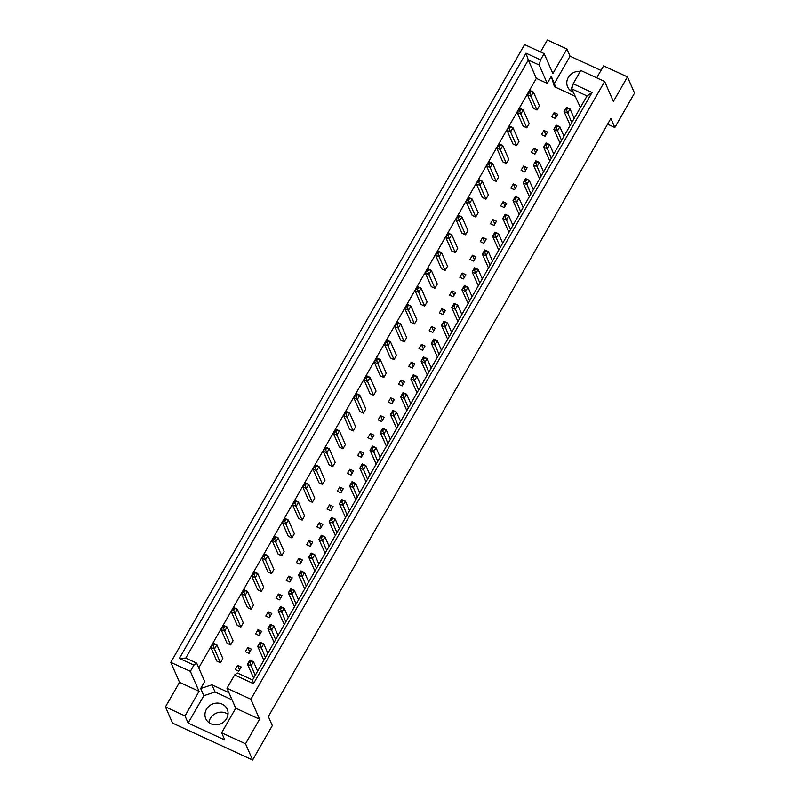 <?xml version="1.0" encoding="UTF-8"?>
<svg xmlns="http://www.w3.org/2000/svg" width="800" height="800" viewBox="0 0 800 800"><rect width="100%" height="100%" fill="white"/><g stroke="black" fill="none" stroke-linecap="round" stroke-linejoin="round"><path stroke-width="1.2" d="M570.79 90.86A11.72 10.7 156.4 0 1 572.63 85.87M573.27 92.24A11.72 10.7 156.4 0 1 572.71 92A11.72 10.7 156.4 0 1 567.61 86.86A11.72 10.7 156.4 0 1 569.35 75.91A11.72 10.7 156.4 0 1 580.29 71.35M208.96 722.65A11.72 10.7 156.4 0 1 226.09 713.18A11.72 10.7 156.4 0 1 228.02 714.32M210.88 723.79A11.72 10.7 156.4 0 1 205.77 718.66A11.72 10.7 156.4 0 1 208.88 706.29A11.72 10.7 156.4 0 1 222.14 704.14A11.72 10.7 156.4 0 1 227.25 709.27A11.72 10.7 156.4 0 1 224.14 721.64A11.72 10.7 156.4 0 1 210.88 723.79M580.39 107.55L571.83 88.92L573.18 83.77L580.78 70.49L604.66 81.49L613.38 101.46L627.46 76.89L603.58 65.89L596.73 77.84M545.12 136.28L547.53 132.07L543.93 130.41L541.52 134.62L545.12 136.28M563.98 136.22L559.86 126.79L557.44 131L553.84 129.34L560.01 143.14M526.8 127.84L529.21 123.63L523.21 109.9L520.8 114.12L526.8 127.84L523.19 126.18L517.19 112.46L519.61 108.24L523.21 109.9L519.64 108.86L518.67 110.54L519.68 111.01L520.65 109.32M537.01 110.01L539.42 105.8L533.43 92.07L531.01 96.29L537.01 110.01L533.41 108.35L527.41 94.62L529.82 90.41L533.43 92.07L529.85 91.03L528.88 92.71L529.89 93.18L530.86 91.49M555.33 118.45L557.75 114.24L554.14 112.58L551.73 116.79L555.33 118.45M574.19 118.38L570.07 108.96L567.66 113.17L564.05 111.51L570.22 125.31M198.74 667.87L536.34 78.39L547.24 83.4L551.26 76.38L554.45 86.73L575 96.2M228.92 692.66L211.92 684.82L200.68 688.52L204.7 681.5L196.67 663.12L193.93 665.1L179.38 658.4L526 53.17L540.55 59.87L544.14 53.61L524.59 44.61L170.8 662.36L190.35 671.37L193.93 665.1M509.47 128.84L510.43 127.15L509.42 126.69L508.46 128.37L509.47 128.84L510.59 131.95L506.98 130.29L512.98 144.01L516.59 145.67L519 141.46L513 127.74L510.59 131.95L516.59 145.67M499.26 146.67L500.22 144.98L499.21 144.52L498.25 146.2L499.26 146.67L500.38 149.78L496.77 148.12L502.77 161.84L506.38 163.5L508.79 159.29L502.79 145.57L500.38 149.78L506.38 163.5M489.05 164.5L490.01 162.81L489 162.35L488.04 164.03L489.05 164.5L490.17 167.61L486.56 165.95L492.56 179.67L496.17 181.33L498.58 177.12L492.58 163.4L490.17 167.61L496.17 181.33M478.83 182.33L479.8 180.64L478.79 180.18L477.82 181.86L478.83 182.33L479.95 185.44L476.35 183.78L482.35 197.5L485.95 199.16L488.37 194.95L482.37 181.23L479.95 185.44L485.95 199.16M468.62 200.16L469.59 198.48L468.58 198.01L467.61 199.7L468.62 200.16L469.74 203.27L466.14 201.61L472.14 215.33L475.74 216.99L478.15 212.78L472.16 199.06L469.74 203.27L475.74 216.99M458.41 217.99L459.38 216.31L458.37 215.84L457.4 217.53L458.41 217.99L459.53 221.1L455.92 219.44L461.92 233.16L465.53 234.83L467.94 230.61L461.94 216.89L459.53 221.1L465.53 234.83M448.2 235.82L449.16 234.14L448.15 233.67L447.19 235.36L448.2 235.82L449.32 238.93L445.71 237.27L451.71 250.99L455.32 252.66L457.73 248.44L451.73 234.72L449.32 238.93L455.32 252.66M437.99 253.65L438.95 251.97L437.94 251.5L436.98 253.19L437.99 253.65L439.11 256.76L435.5 255.1L441.5 268.83L445.11 270.49L447.52 266.27L441.52 252.55L439.11 256.76L445.11 270.49M427.78 271.48L428.74 269.8L427.73 269.33L426.77 271.02L427.78 271.48L428.9 274.59L425.29 272.93L431.29 286.66L434.9 288.32L437.31 284.11L431.31 270.38L428.9 274.59L434.9 288.32M417.56 289.31L418.53 287.63L417.52 287.16L416.55 288.85L417.56 289.31L418.68 292.42L415.08 290.76L421.08 304.49L424.68 306.15L427.1 301.94L421.1 288.21L418.68 292.42L424.68 306.15M407.35 307.14L408.32 305.46L407.31 304.99L406.34 306.68L407.35 307.14L408.47 310.25L404.87 308.59L410.87 322.32L414.47 323.98L416.88 319.77L410.89 306.04L408.47 310.25L414.47 323.98M397.14 324.97L398.11 323.29L397.1 322.82L396.13 324.51L397.14 324.97L398.26 328.08L394.65 326.42L400.65 340.15L404.26 341.81L406.67 337.6L400.67 323.87L398.26 328.08L404.26 341.81M386.93 342.81L387.89 341.12L386.88 340.66L385.92 342.34L386.93 342.81L388.05 345.91L384.44 344.25L390.44 357.98L394.05 359.64L396.46 355.43L390.46 341.7L388.05 345.91L394.05 359.64M376.72 360.64L377.68 358.95L376.67 358.49L375.71 360.17L376.72 360.64L377.84 363.75L374.23 362.08L380.23 375.81L383.84 377.47L386.25 373.26L380.25 359.53L377.84 363.75L383.84 377.47M366.51 378.47L367.47 376.78L366.46 376.32L365.5 378L366.51 378.47L367.63 381.58L364.02 379.91L370.02 393.64L373.62 395.3L376.04 391.09L370.04 377.36L367.63 381.58L373.62 395.3M356.29 396.3L357.26 394.61L356.25 394.15L355.28 395.83L356.29 396.3L357.41 399.41L353.81 397.75L359.81 411.47L363.41 413.13L365.83 408.92L359.83 395.19L357.41 399.41L363.41 413.13M346.08 414.13L347.05 412.44L346.04 411.98L345.07 413.66L346.08 414.13L347.2 417.24L343.6 415.58L349.59 429.3L353.2 430.96L355.61 426.75L349.61 413.03L347.2 417.24L353.2 430.96M335.87 431.96L336.84 430.27L335.83 429.81L334.86 431.49L335.87 431.96L336.99 435.07L333.38 433.41L339.38 447.13L342.99 448.79L345.4 444.58L339.4 430.86L336.99 435.07L342.99 448.79M325.66 449.79L326.62 448.1L325.61 447.64L324.65 449.32L325.66 449.79L326.78 452.9L323.17 451.24L329.17 464.96L332.78 466.62L335.19 462.41L329.19 448.69L326.78 452.9L332.78 466.62M315.45 467.62L316.41 465.94L315.4 465.47L314.44 467.15L315.45 467.62L316.57 470.73L312.96 469.07L318.96 482.79L322.57 484.45L324.98 480.24L318.98 466.52L316.57 470.73L322.57 484.45M305.24 485.45L306.2 483.77L305.19 483.3L304.23 484.99L305.24 485.45L306.36 488.56L302.75 486.9L308.75 500.62L312.35 502.29L314.77 498.07L308.77 484.35L306.36 488.56L312.35 502.29M295.02 503.28L295.99 501.6L294.98 501.13L294.01 502.82L295.02 503.28L296.14 506.39L292.54 504.73L298.54 518.45L302.14 520.12L304.56 515.9L298.56 502.18L296.14 506.39L302.14 520.12M284.81 521.11L285.78 519.43L284.77 518.96L283.8 520.65L284.81 521.11L285.93 524.22L282.33 522.56L288.32 536.28L291.93 537.95L294.34 533.73L288.34 520.01L285.93 524.22L291.93 537.95M274.6 538.94L275.57 537.26L274.56 536.79L273.59 538.48L274.6 538.94L275.72 542.05L272.11 540.39L278.11 554.12L281.72 555.78L284.13 551.57L278.13 537.84L275.72 542.05L281.72 555.78M264.39 556.77L265.35 555.09L264.34 554.62L263.38 556.31L264.39 556.77L265.51 559.88L261.9 558.22L267.9 571.95L271.51 573.61L273.92 569.4L267.92 555.67L265.51 559.88L271.51 573.61M254.18 574.6L255.14 572.92L254.13 572.45L253.17 574.14L254.18 574.6L255.3 577.71L251.69 576.05L257.69 589.78L261.3 591.44L263.71 587.23L257.71 573.5L255.3 577.71L261.3 591.44M243.97 592.43L244.93 590.75L243.92 590.28L242.96 591.97L243.97 592.43L245.09 595.54L241.48 593.88L247.48 607.61L251.08 609.27L253.5 605.06L247.5 591.33L245.09 595.54L251.08 609.27M233.75 610.26L234.72 608.58L233.71 608.11L232.74 609.8L233.75 610.26L234.87 613.37L231.27 611.71L237.27 625.44L240.87 627.1L243.29 622.89L237.29 609.16L234.87 613.37L240.87 627.1M223.54 628.1L224.51 626.41L223.5 625.95L222.53 627.63L223.54 628.1L224.66 631.21L221.06 629.54L227.05 643.27L230.66 644.93L233.07 640.72L227.07 626.99L224.66 631.21L230.66 644.93M213.33 645.93L214.3 644.24L213.29 643.78L212.32 645.46L213.33 645.93L214.45 649.04L210.84 647.37L216.84 661.1L220.45 662.76L222.86 658.55L216.86 644.82L214.45 649.04L220.45 662.76M553.77 154.05L549.65 144.62L547.23 148.83L543.63 147.17L549.8 160.97M543.55 171.88L539.43 162.45L537.02 166.66L533.41 165L539.59 178.8M533.34 189.71L529.22 180.28L526.81 184.49L523.2 182.83L529.38 196.63M523.13 207.54L519.01 198.11L516.6 202.32L512.99 200.66L519.16 214.46M512.92 225.37L508.8 215.94L506.39 220.15L502.78 218.49L508.95 232.29M502.71 243.2L498.59 233.77L496.17 237.98L492.57 236.32L498.74 250.13M492.5 261.03L488.37 251.6L485.96 255.81L482.36 254.15L488.53 267.96M482.28 278.86L478.16 269.43L475.75 273.64L472.14 271.98L478.32 285.79M472.07 296.69L467.95 287.26L465.54 291.47L461.93 289.81L468.11 303.62M461.86 314.52L457.74 305.09L455.33 309.3L451.72 307.64L457.89 321.45M451.65 332.35L447.53 322.92L445.12 327.13L441.51 325.47L447.68 339.28M441.44 350.18L437.32 340.75L434.9 344.97L431.3 343.3L437.47 357.11M431.23 368.01L427.1 358.58L424.69 362.8L421.09 361.13L427.26 374.94M421.01 385.84L416.89 376.41L414.48 380.63L410.87 378.97L417.05 392.77M410.8 403.67L406.68 394.25L404.27 398.46L400.66 396.8L406.84 410.6M400.59 421.51L396.47 412.08L394.06 416.29L390.45 414.63L396.62 428.43M390.38 439.34L386.26 429.91L383.85 434.12L380.24 432.46L386.41 446.26M380.17 457.17L376.05 447.74L373.63 451.95L370.03 450.29L376.2 464.09M369.96 475L365.83 465.57L363.42 469.78L359.82 468.12L365.99 481.92M359.74 492.83L355.62 483.4L353.21 487.61L349.6 485.95L355.78 499.75M349.53 510.66L345.41 501.23L343 505.44L339.39 503.78L345.57 517.59M339.32 528.49L335.2 519.06L332.79 523.27L329.18 521.61L335.35 535.42M329.11 546.32L324.99 536.89L322.58 541.1L318.97 539.44L325.14 553.25M318.9 564.15L314.78 554.72L312.36 558.93L308.76 557.27L314.93 571.08M308.69 581.98L304.56 572.55L302.15 576.76L298.55 575.1L304.72 588.91M298.47 599.81L294.35 590.38L291.94 594.59L288.33 592.93L294.51 606.74M288.26 617.64L284.14 608.21L281.73 612.42L278.12 610.76L284.3 624.57M278.05 635.47L273.93 626.04L271.52 630.26L267.91 628.59L274.08 642.4M267.84 653.3L263.72 643.87L261.31 648.09L257.7 646.42L263.87 660.23M257.63 671.13L253.51 661.7L251.09 665.92L247.49 664.26L253.66 678.06M531.3 152.45L534.91 154.11L537.32 149.9L533.72 148.24L531.3 152.45M521.09 170.28L524.7 171.94L527.11 167.73L523.5 166.07L521.09 170.28M510.88 188.11L514.49 189.77L516.9 185.56L513.29 183.9L510.88 188.11M500.67 205.94L504.28 207.6L506.69 203.39L503.08 201.73L500.67 205.94M490.46 223.77L494.06 225.44L496.48 221.22L492.87 219.56L490.46 223.77M480.25 241.6L483.85 243.27L486.26 239.05L482.66 237.39L480.25 241.6M470.03 259.44L473.64 261.1L476.05 256.88L472.45 255.22L470.03 259.44M459.82 277.27L463.43 278.93L465.84 274.72L462.23 273.05L459.82 277.27M449.61 295.1L453.22 296.76L455.63 292.55L452.02 290.88L449.61 295.1M439.4 312.93L443.01 314.59L445.42 310.38L441.81 308.72L439.4 312.93M429.19 330.76L432.79 332.42L435.21 328.21L431.6 326.55L429.19 330.76M418.98 348.59L422.58 350.25L424.99 346.04L421.39 344.38L418.98 348.59M408.76 366.42L412.37 368.08L414.78 363.87L411.18 362.21L408.76 366.42M398.55 384.25L402.16 385.91L404.57 381.7L400.96 380.04L398.55 384.25M388.34 402.08L391.95 403.74L394.36 399.53L390.75 397.87L388.34 402.08M378.13 419.91L381.73 421.57L384.15 417.36L380.54 415.7L378.13 419.91M367.92 437.74L371.52 439.4L373.94 435.19L370.33 433.53L367.92 437.74M357.7 455.57L361.31 457.23L363.72 453.02L360.12 451.36L357.7 455.57M347.49 473.4L351.1 475.06L353.51 470.85L349.91 469.19L347.49 473.4M337.28 491.23L340.89 492.89L343.3 488.68L339.69 487.02L337.28 491.23M327.07 509.06L330.68 510.73L333.09 506.51L329.48 504.85L327.07 509.06M316.86 526.89L320.46 528.56L322.88 524.34L319.27 522.68L316.86 526.89M306.65 544.73L310.25 546.39L312.67 542.17L309.06 540.51L306.65 544.73M296.43 562.56L300.04 564.22L302.45 560.01L298.85 558.34L296.43 562.56M286.22 580.39L289.83 582.05L292.24 577.84L288.64 576.17L286.22 580.39M276.01 598.22L279.62 599.88L282.03 595.67L278.42 594.01L276.01 598.22M265.8 616.05L269.41 617.71L271.82 613.5L268.21 611.84L265.8 616.05M255.59 633.88L259.19 635.54L261.61 631.33L258 629.67L255.59 633.88M245.38 651.71L248.98 653.37L251.39 649.16L247.79 647.5L245.38 651.71M235.16 669.54L238.77 671.2L241.18 666.99L237.58 665.33L235.16 669.54M165.46 706.89L185 715.9L199.07 691.33L179.53 682.32L165.46 706.89L172.54 723.11L252.61 760L272.31 725.6L268.36 716.56L610.89 118.46L614.85 127.5L634.54 93.11L627.46 76.89M600.98 70.42L570.07 56.18L566.94 49.01L552.87 73.58L544.14 53.61M566.94 49.01L547.39 40L540.54 51.95M573.18 83.77L592.06 92.47L253.48 683.66L234.6 674.96L226.99 688.25L250.87 699.25L604.66 81.49M232.06 699.83L215.05 692L203.82 695.7L188.14 723.07L224.78 739.95L221.65 732.78L245.52 743.78L259.59 719.21L235.72 708.21L226.99 688.25M259.59 719.21L250.87 699.25M199.07 691.33L190.35 671.37M179.53 682.32L170.8 662.36M188.14 723.07L185 715.9M245.52 743.78L252.61 760M607.62 124.17L614.85 127.5M221.65 732.78L235.72 708.21M536.34 78.39L528.31 60.01L185.78 658.1L196.67 663.12M547.24 83.4L539.2 65.02L528.31 60.01L526 53.17M540.55 59.87L539.2 65.02M570.07 56.18L554.39 83.56L551.26 76.38M234.6 674.96L237.33 672.98L252.55 680L587.05 95.94L571.83 88.92M203.82 695.7L200.68 688.52M215.05 692L211.92 684.82M554.39 83.56L555.52 87.22M554.14 112.58L556.11 117.09M543.93 130.41L545.9 134.92M533.72 148.24L535.69 152.75M523.5 166.07L525.48 170.58M513.29 183.9L515.27 188.41M503.08 201.73L505.05 206.25M492.87 219.56L494.84 224.08M482.66 237.39L484.63 241.91M472.45 255.22L474.42 259.74M462.23 273.05L464.21 277.57M452.02 290.88L454 295.4M441.81 308.72L443.78 313.23M431.6 326.55L433.57 331.06M421.39 344.38L423.36 348.89M411.18 362.21L413.15 366.72M400.96 380.04L402.94 384.55M390.75 397.87L392.73 402.38M380.54 415.7L382.51 420.21M370.33 433.53L372.3 438.04M360.12 451.36L362.09 455.87M349.91 469.19L351.88 473.7M339.69 487.02L341.67 491.54M329.48 504.85L331.45 509.37M319.27 522.68L321.24 527.2M309.06 540.51L311.03 545.03M298.85 558.34L300.82 562.86M288.64 576.17L290.61 580.69M278.42 594.01L280.4 598.52M268.21 611.84L270.18 616.35M258 629.67L259.97 634.18M247.79 647.5L249.76 652.01M237.58 665.33L239.55 669.84M179.38 658.4L185.78 658.1M592.06 92.47L587.05 95.94M253.48 683.66L252.55 680M567.5 108.37L566.49 107.91L565.53 109.59L566.54 110.06L567.5 108.37L570.07 108.96L566.46 107.29L564.05 111.51L565.53 109.59M566.54 110.06L571.78 122.6M566.49 107.91L566.46 107.29M529.89 93.18L531.01 96.29L527.41 94.62L528.88 92.71M529.85 91.03L529.82 90.41M557.29 126.2L556.28 125.74L555.31 127.42L556.32 127.89L557.29 126.2L559.86 126.79L556.25 125.12L553.84 129.34L555.31 127.42M556.32 127.89L561.57 140.43M556.28 125.74L556.25 125.12M519.68 111.01L520.8 114.12L517.19 112.46L518.67 110.54M519.64 108.86L519.61 108.24M547.08 144.03L546.07 143.57L545.1 145.25L546.11 145.72L547.08 144.03L549.65 144.62L546.04 142.95L543.63 147.17L545.1 145.25M546.11 145.72L551.35 158.26M546.07 143.57L546.04 142.95M526.65 179.7L525.64 179.23L524.68 180.91L525.69 181.38L526.65 179.7L529.22 180.28L525.62 178.62L523.2 182.83L524.68 180.91M525.69 181.38L530.93 193.92M525.64 179.23L525.62 178.62M506.23 215.36L505.22 214.89L504.26 216.58L505.27 217.04L506.23 215.36L508.8 215.94L505.19 214.28L502.78 218.49L504.26 216.58M505.27 217.04L510.51 229.58M505.22 214.89L505.19 214.28M485.81 251.02L484.8 250.55L483.83 252.24L484.84 252.7L485.81 251.02L488.37 251.6L484.77 249.94L482.36 254.15L483.83 252.24M484.84 252.7L490.08 265.24M484.8 250.55L484.77 249.94M508.46 128.37L506.98 130.29L509.4 126.07L513 127.74L510.43 127.15M509.42 126.69L509.4 126.07M488.04 164.03L486.56 165.95L488.97 161.74L492.58 163.4L490.01 162.81M489 162.35L488.97 161.74M467.61 199.7L466.14 201.61L468.55 197.4L472.16 199.06L469.59 198.48M468.58 198.01L468.55 197.4M447.19 235.36L445.71 237.27L448.13 233.06L451.73 234.72L449.16 234.14M448.15 233.67L448.13 233.06M536.87 161.86L535.86 161.4L534.89 163.08L535.9 163.55L536.87 161.86L539.43 162.45L535.83 160.79L533.41 165L534.89 163.08M535.9 163.55L541.14 176.09M535.86 161.4L535.83 160.79M516.44 197.53L515.43 197.06L514.47 198.75L515.48 199.21L516.44 197.53L519.01 198.11L515.4 196.45L512.99 200.66L514.47 198.75M515.48 199.21L520.72 211.75M515.43 197.06L515.4 196.45M496.02 233.19L495.01 232.72L494.04 234.41L495.05 234.87L496.02 233.19L498.59 233.77L494.98 232.11L492.57 236.32L494.04 234.41M495.05 234.87L500.3 247.41M495.01 232.72L494.98 232.11M475.6 268.85L474.59 268.38L473.62 270.07L474.63 270.53L475.6 268.85L478.16 269.43L474.56 267.77L472.14 271.98L473.62 270.07M474.63 270.53L479.87 283.07M474.59 268.38L474.56 267.77M498.25 146.2L496.77 148.12L499.18 143.9L502.79 145.57L500.22 144.98M499.21 144.52L499.18 143.9M477.82 181.86L476.35 183.78L478.76 179.57L482.37 181.23L479.8 180.64M478.79 180.18L478.76 179.57M457.4 217.53L455.92 219.44L458.34 215.23L461.94 216.89L459.38 216.31M458.37 215.84L458.34 215.23M436.98 253.19L435.5 255.1L437.91 250.89L441.52 252.55L438.95 251.97M437.94 251.5L437.91 250.89M426.77 271.02L425.29 272.93L427.7 268.72L431.31 270.38L428.74 269.8M427.73 269.33L427.7 268.72M406.34 306.68L404.87 308.59L407.28 304.38L410.89 306.04L408.32 305.46M407.31 304.99L407.28 304.38M385.92 342.34L384.44 344.25L386.86 340.04L390.46 341.7L387.89 341.12M386.88 340.66L386.86 340.04M416.55 288.85L415.08 290.76L417.49 286.55L421.1 288.21L418.53 287.63M417.52 287.16L417.49 286.55M396.13 324.51L394.65 326.42L397.07 322.21L400.67 323.87L398.11 323.29M397.1 322.82L397.07 322.21M375.71 360.17L374.23 362.08L376.64 357.87L380.25 359.53L377.68 358.95M376.67 358.49L376.64 357.87M455.17 304.51L454.16 304.04L453.2 305.73L454.21 306.19L455.17 304.51L457.74 305.09L454.13 303.43L451.72 307.64L453.2 305.73M454.21 306.19L459.45 318.73M454.16 304.04L454.13 303.43M434.75 340.17L433.74 339.71L432.77 341.39L433.78 341.86L434.75 340.17L437.32 340.75L433.71 339.09L431.3 343.3L432.77 341.39M433.78 341.86L439.03 354.39M433.74 339.71L433.71 339.09M414.33 375.83L413.32 375.37L412.35 377.05L413.36 377.52L414.33 375.83L416.89 376.41L413.29 374.75L410.87 378.97L412.35 377.05M413.36 377.52L418.6 390.06M413.32 375.37L413.29 374.75M465.38 286.68L464.37 286.21L463.41 287.9L464.42 288.36L465.38 286.68L467.95 287.26L464.34 285.6L461.93 289.81L463.41 287.9M464.42 288.36L469.66 300.9M464.37 286.21L464.34 285.6M444.96 322.34L443.95 321.88L442.99 323.56L444 324.03L444.96 322.34L447.53 322.92L443.92 321.26L441.51 325.47L442.99 323.56M444 324.03L449.24 336.56M443.95 321.88L443.92 321.26M424.54 358L423.53 357.54L422.56 359.22L423.57 359.69L424.54 358L427.1 358.58L423.5 356.92L421.09 361.13L422.56 359.22M423.57 359.69L428.81 372.23M423.53 357.54L423.5 356.92M393.9 411.49L392.89 411.03L391.93 412.71L392.94 413.18L393.9 411.49L396.47 412.08L392.86 410.41L390.45 414.63L391.93 412.71M392.94 413.18L398.18 425.72M392.89 411.03L392.86 410.41M373.48 447.15L372.47 446.69L371.5 448.37L372.51 448.84L373.48 447.15L376.05 447.74L372.44 446.08L370.03 450.29L371.5 448.37M372.51 448.84L377.76 461.38M372.47 446.69L372.44 446.08M353.06 482.82L352.05 482.35L351.08 484.04L352.09 484.5L353.06 482.82L355.62 483.4L352.02 481.74L349.6 485.95L351.08 484.04M352.09 484.5L357.33 497.04M352.05 482.35L352.02 481.74M332.63 518.48L331.62 518.01L330.66 519.7L331.67 520.16L332.63 518.48L335.2 519.06L331.59 517.4L329.18 521.61L330.66 519.7M331.67 520.16L336.91 532.7M331.62 518.01L331.59 517.4M312.21 554.14L311.2 553.67L310.23 555.36L311.24 555.82L312.21 554.14L314.78 554.72L311.17 553.06L308.76 557.27L310.23 555.36M311.24 555.82L316.49 568.36M311.2 553.67L311.17 553.06M291.79 589.8L290.78 589.33L289.81 591.02L290.82 591.48L291.79 589.8L294.35 590.38L290.75 588.72L288.33 592.93L289.81 591.02M290.82 591.48L296.06 604.02M290.78 589.33L290.75 588.72M271.36 625.46L270.35 625L269.39 626.68L270.4 627.15L271.36 625.46L273.93 626.04L270.32 624.38L267.91 628.59L269.39 626.68M270.4 627.15L275.64 639.69M270.35 625L270.32 624.38M250.94 661.12L249.93 660.66L248.96 662.34L249.97 662.81L250.94 661.12L253.51 661.7L249.9 660.04L247.49 664.26L248.96 662.34M249.97 662.81L255.22 675.35M249.93 660.66L249.9 660.04M355.28 395.83L353.81 397.75L356.22 393.53L359.83 395.19L357.26 394.61M356.25 394.15L356.22 393.53M334.86 431.49L333.38 433.41L335.8 429.19L339.4 430.86L336.84 430.27M335.83 429.81L335.8 429.19M314.44 467.15L312.96 469.07L315.37 464.86L318.98 466.52L316.41 465.94M315.4 465.47L315.37 464.86M294.01 502.82L292.54 504.73L294.95 500.52L298.56 502.18L295.99 501.6M294.98 501.13L294.95 500.52M273.59 538.48L272.11 540.39L274.53 536.18L278.13 537.84L275.57 537.26M274.56 536.79L274.53 536.18M253.17 574.14L251.69 576.05L254.1 571.84L257.71 573.5L255.14 572.92M254.13 572.45L254.1 571.84M232.74 609.8L231.27 611.71L233.68 607.5L237.29 609.16L234.72 608.58M233.71 608.11L233.68 607.5M212.32 645.46L210.84 647.37L213.26 643.16L216.86 644.82L214.3 644.24M213.29 643.78L213.26 643.16M404.11 393.66L403.1 393.2L402.14 394.88L403.15 395.35L404.11 393.66L406.68 394.25L403.07 392.58L400.66 396.8L402.14 394.88M403.15 395.35L408.39 407.89M403.1 393.2L403.07 392.58M383.69 429.32L382.68 428.86L381.72 430.54L382.73 431.01L383.69 429.32L386.26 429.91L382.65 428.25L380.24 432.46L381.72 430.54M382.73 431.01L387.97 443.55M382.68 428.86L382.65 428.25M363.27 464.99L362.26 464.52L361.29 466.21L362.3 466.67L363.27 464.99L365.83 465.57L362.23 463.91L359.82 468.12L361.29 466.21M362.3 466.67L367.54 479.21M362.26 464.52L362.23 463.91M342.84 500.65L341.83 500.18L340.87 501.87L341.88 502.33L342.84 500.65L345.41 501.23L341.8 499.57L339.39 503.78L340.87 501.87M341.88 502.33L347.12 514.87M341.83 500.18L341.8 499.57M322.42 536.31L321.41 535.84L320.45 537.53L321.46 537.99L322.42 536.31L324.99 536.89L321.38 535.23L318.97 539.44L320.45 537.53M321.46 537.99L326.7 550.53M321.41 535.84L321.38 535.23M302 571.97L300.99 571.5L300.02 573.19L301.03 573.65L302 571.97L304.56 572.55L300.96 570.89L298.55 575.1L300.02 573.19M301.03 573.65L306.27 586.19M300.99 571.5L300.96 570.89M281.57 607.63L280.56 607.17L279.6 608.85L280.61 609.32L281.57 607.63L284.14 608.21L280.53 606.55L278.12 610.76L279.6 608.85M280.61 609.32L285.85 621.85M280.56 607.17L280.53 606.55M261.15 643.29L260.14 642.83L259.18 644.51L260.19 644.98L261.15 643.29L263.72 643.87L260.11 642.21L257.7 646.42L259.18 644.51M260.19 644.98L265.43 657.52M260.14 642.83L260.11 642.21M365.5 378L364.02 379.91L366.43 375.7L370.04 377.36L367.47 376.78M366.46 376.32L366.43 375.7M345.07 413.66L343.6 415.58L346.01 411.36L349.61 413.03L347.05 412.44M346.04 411.98L346.01 411.36M324.65 449.32L323.17 451.24L325.58 447.03L329.19 448.69L326.62 448.1M325.61 447.64L325.58 447.03M304.23 484.99L302.75 486.9L305.16 482.69L308.77 484.35L306.2 483.77M305.19 483.3L305.16 482.69M283.8 520.65L282.33 522.56L284.74 518.35L288.34 520.01L285.78 519.43M284.77 518.96L284.74 518.35M263.38 556.31L261.9 558.22L264.31 554.01L267.92 555.67L265.35 555.09M264.34 554.62L264.31 554.01M242.96 591.97L241.48 593.88L243.89 589.67L247.5 591.33L244.93 590.75M243.92 590.28L243.89 589.67M222.53 627.63L221.06 629.54L223.47 625.33L227.07 626.99L224.51 626.41M223.5 625.95L223.47 625.33"/></g></svg>
